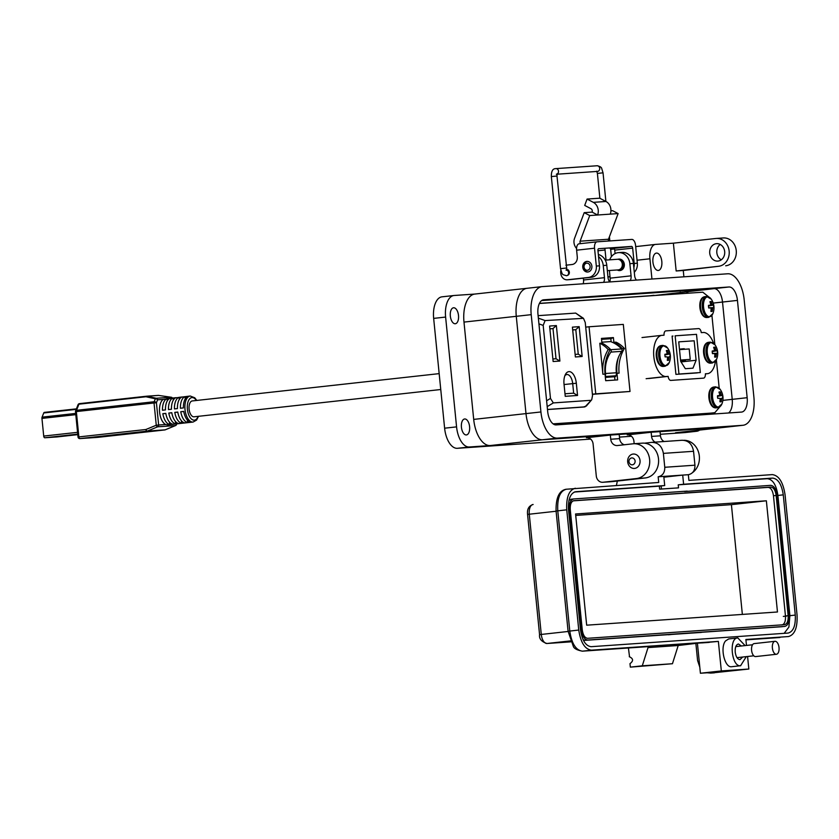 <?xml version="1.0" encoding="UTF-8"?>
<svg xmlns="http://www.w3.org/2000/svg" width="839" height="839" viewBox="0 0 839 839"><rect width="100%" height="100%" fill="white"/><g stroke="black" fill="none" stroke-linecap="round" stroke-linejoin="round"><path stroke-width="1.26" d="M553.09 423.852L710.581 413.145M554.222 424.534L696.915 414.655M708.777 296.912L702.799 292.192L539.372 303.487M714.828 412.673L719.904 406.789M719.201 388.258L716.359 359.816M714.838 344.598L711.923 315.359M696.611 414.686L710.423 413.166L696.769 414.676M187.579 422.51A13.099 6.67 -96.3 0 1 180.763 411.718L183.751 411.393A13.099 6.67 83.7 0 0 190.568 422.174L187.579 422.51L187.338 420.045M181.612 423.171A13.099 6.67 -96.3 0 1 174.785 412.379L177.774 412.054A13.099 6.67 83.7 0 0 184.59 422.835L181.612 423.171L181.36 420.706M175.634 423.831A13.099 6.67 -96.3 0 1 168.807 413.04L171.796 412.715A13.099 6.67 83.7 0 0 178.623 423.496L175.634 423.831L175.382 421.367M169.656 424.492A13.099 6.67 -96.3 0 1 162.829 413.7L165.818 413.375A13.099 6.67 83.7 0 0 172.645 424.156L169.656 424.492L169.405 422.027M175.77 425.383A1.751 0.86 -112.5 0 1 175.561 425.551A1.751 0.86 -112.5 0 1 175.424 425.583L157.68 426.81A1.751 1.5 -94 0 0 158.644 424.995L156.264 425.226L145.923 429.495A1.751 0.86 67.5 0 0 147.349 431.078L157.68 426.81A1.751 0.86 -112.5 0 1 156.264 425.226L154.04 402.982L156.421 402.751L157.585 399.815L163.206 399.427A13.099 6.67 83.7 0 0 159.609 412.306A13.099 6.67 83.7 0 0 165.713 424.513L158.644 424.995L156.421 402.751A1.751 1.08 -158.4 0 0 154.177 401.734L76.485 410.323A1.751 0.891 83.7 0 0 76.349 411.571L154.04 402.982A1.751 0.891 -96.3 0 1 154.177 401.734L155.341 398.798A1.751 1.196 -77.8 0 1 156.285 398.252A1.751 1.5 86 0 1 157.585 399.815A1.751 1.08 -158.4 0 0 155.341 398.798L145.976 396.763A1.751 0.891 -96.3 0 1 146.531 396.218A1.751 0.891 -96.3 0 1 146.552 396.218A1.751 1.5 -94 0 1 146.605 396.207A1.751 1.751 0 0 0 146.531 396.218L79.506 403.632A1.751 0.891 83.7 0 0 79.485 403.632A1.751 0.891 83.7 0 0 78.929 404.178L145.976 396.763A1.751 1.196 102.2 0 1 146.919 396.228L158.602 395.421L171.135 397.225L156.285 398.252L146.919 396.228A1.751 1.5 -94 0 0 146.605 396.207L158.288 395.4A1.751 1.5 -94 0 0 158.235 395.41L146.657 396.207M196.777 400.434L194.763 397.78L190.222 396.018A13.099 6.67 -96.3 0 0 185.01 409.495A13.099 6.67 -96.3 0 0 193.106 422.048L167.643 424.87L165.713 424.513M101.592 436.374L143.07 432.127L101.592 436.374M164.79 429.935A1.751 0.891 -96.3 0 1 164.759 429.946A1.751 1.751 0 0 0 165.231 429.82A1.751 0.86 67.5 0 1 165.094 429.851L147.349 431.078A1.751 1.5 -94 0 1 146.993 431.173A1.751 0.891 -96.3 0 1 145.923 429.495L78.876 436.909A1.751 0.891 83.7 0 0 79.936 438.587L146.993 431.173L164.738 429.946A1.751 1.5 -94 0 0 165.094 429.851L175.424 425.583A1.751 1.5 -94 0 0 176.4 423.894M163.206 399.427L190.222 396.018M172.194 398.011A1.751 1.5 -94 0 0 171.135 397.225L158.602 395.421A1.751 1.5 -94 0 0 158.288 395.4A1.751 1.751 0 0 1 158.665 395.41L158.718 395.431M162.483 410.229A13.099 6.67 -96.3 0 1 167.076 398.661L170.065 398.326A13.099 6.67 83.7 0 0 165.472 409.904L162.483 410.229M168.461 409.568A13.099 6.67 -96.3 0 1 173.054 398.001L176.043 397.665A13.099 6.67 83.7 0 0 171.45 409.243L168.461 409.568M174.439 408.908A13.099 6.67 -96.3 0 1 179.032 397.34L182.021 397.004A13.099 6.67 83.7 0 0 177.428 408.583L174.439 408.908M180.416 408.247A13.099 6.67 -96.3 0 1 185.01 396.679L187.999 396.344A13.099 6.67 83.7 0 0 183.405 407.922L180.416 408.247M171.261 397.256L171.198 397.225A1.751 1.751 0 0 1 172.404 397.99A1.751 1.038 -32.3 0 0 171.985 397.717M167.297 400.874L167.076 398.661M165.839 413.501L162.829 413.7M173.274 400.213L173.054 398.001M171.817 412.84L168.807 413.04M179.252 399.553L179.032 397.34M177.795 412.18L174.785 412.379M185.23 398.892L185.01 396.679M183.772 411.519L180.763 411.718M713.549 343.224A20.755 10.571 83.7 0 0 703.858 332.454L701.268 332.643A4.436 2.255 83.7 0 0 698.593 328.605L665.862 330.87A4.436 2.255 83.7 0 0 665.82 330.881A4.436 2.255 83.7 0 0 664.037 335.212L661.436 335.39A20.755 10.571 83.7 0 0 653.822 356.638A20.755 10.571 83.7 0 0 665.547 376.554L668.138 376.375A4.436 2.255 83.7 0 0 670.812 380.403L703.543 378.137A4.436 2.255 -96.3 0 0 703.585 378.137A4.436 2.255 -96.3 0 0 705.368 373.806L707.969 373.617A20.755 10.571 83.7 0 0 715.457 361.252M661.436 335.39L642.013 337.54M697.303 372.894L675.919 374.372L672.102 336.114L672.951 336.061M668.138 376.375L648.715 378.525M707.969 373.617L705.379 373.911M646.124 378.704L665.547 376.554M192.362 400.927A7.981 4.069 83.7 0 0 192.278 400.937A7.981 4.069 83.7 0 0 189.111 409.233A7.981 4.069 83.7 0 0 193.956 416.815A7.981 4.069 83.7 0 0 194.04 416.805A7.981 4.069 83.7 0 0 194.124 416.794M696.506 334.342L675.143 335.82L678.95 374.037L700.324 372.558L696.506 334.342M685.337 368.699L692.972 368.174L696.108 360.256L694.168 340.802L678.73 341.861L680.67 361.326L685.337 368.699M681.048 361.924L696.108 360.256M683.68 360.665L683.607 359.973L685.379 359.847L685.453 360.539L680.639 361.001M680.544 360.057L690.235 359.386L689.197 348.961L679.506 349.632M681.016 360.843L680.555 360.183M679.443 349.066L679.894 349.601M679.842 349.139L682.495 348.846L682.558 349.423M684.33 349.297L684.267 348.73L682.495 348.846M44.32 412.4L76.412 408.855L44.331 412.4A1.772 0.902 83.7 0 0 44.32 412.4A1.772 0.902 83.7 0 0 43.754 412.966L42.086 417.14A1.772 0.902 83.7 0 0 41.95 418.409L43.712 436.07A1.772 0.902 83.7 0 0 44.792 437.769L57.188 436.92A1.772 0.902 83.7 0 0 57.209 436.909A1.772 0.902 83.7 0 0 57.22 436.909L77.796 434.633L57.209 436.909M714.314 347.168A5.013 2.548 83.7 0 0 713.874 347.283A5.013 2.548 83.7 0 0 713.664 347.398A15.196 12.354 85.7 0 1 714.335 349.548A15.165 11.232 120.3 0 1 714.314 350.429A15.165 4.048 158.1 0 1 713.832 350.828A15.196 0.944 170 0 0 712.227 351.006A5.013 2.548 83.7 0 0 712.269 352.338A5.013 2.548 83.7 0 0 712.489 353.639L714.104 353.565A15.165 4.552 10.7 0 1 714.66 353.89A15.165 11.442 50.2 0 1 714.859 354.75A15.196 12.354 85.7 0 1 714.618 357.015A5.013 2.548 83.7 0 0 714.954 357.12A5.013 2.548 83.7 0 0 715.31 357.141A5.013 2.548 83.7 0 0 715.971 356.921A15.196 13.697 -93.5 0 0 716.254 354.656A15.165 12.575 -50.5 0 0 716.433 353.764A15.165 5.391 -13 0 0 716.758 353.376L717.397 353.303A5.013 2.548 83.7 0 0 717.135 350.671A15.196 0.944 170 0 0 716.485 350.65A15.165 5.894 -178.3 0 0 716.087 350.303A15.165 12.784 -138.6 0 0 715.73 349.454A15.196 13.697 -93.5 0 0 715.006 347.304A5.013 2.548 83.7 0 0 714.314 347.168M711.367 342.522A9.963 5.065 83.7 0 0 707.298 352.779A9.963 5.065 83.7 0 0 713.349 362.333A9.963 5.065 83.7 0 0 716.59 359.291L716.59 359.291A15.196 15.196 0 0 0 714.996 344.808L714.996 344.808A9.963 5.065 83.7 0 0 711.367 342.522M714.671 356.701L715.971 356.921M712.468 353.576L714.104 353.565M712.217 351.174L713.832 350.828M713.811 347.786L715.006 347.304M714.335 349.632L715.73 349.454M713.999 350.692L716.087 350.303M712.217 351.551L716.485 350.65M712.227 351.635L717.135 350.671M712.426 353.387L717.397 353.303M712.437 353.418L716.758 353.376M714.566 353.827L716.433 353.764M714.859 354.782L716.254 354.656M666.984 350.44A5.013 2.548 83.7 0 0 666.533 350.555A5.013 2.548 83.7 0 0 666.323 350.671A15.196 12.354 85.7 0 1 667.005 352.82A15.165 11.232 120.3 0 1 666.974 353.701A15.165 4.048 158.1 0 1 666.491 354.1A15.196 0.944 170 0 0 664.897 354.278A5.013 2.548 83.7 0 0 664.928 355.61A5.013 2.548 83.7 0 0 665.159 356.911L666.764 356.837A15.165 4.552 10.7 0 1 667.32 357.162A15.165 11.442 50.2 0 1 667.519 358.022A15.196 12.354 85.7 0 1 667.288 360.288A5.013 2.548 83.7 0 0 667.624 360.392A5.013 2.548 83.7 0 0 667.98 360.413A5.013 2.548 83.7 0 0 668.631 360.193A15.196 13.697 -93.5 0 0 668.914 357.928A15.165 12.575 -50.5 0 0 669.092 357.036A15.165 5.391 -13 0 0 669.428 356.648L670.067 356.575A5.013 2.548 83.7 0 0 669.805 353.943A15.196 0.944 170 0 0 669.155 353.922A15.165 5.894 -178.3 0 0 668.746 353.576A15.165 12.784 -138.6 0 0 668.4 352.726A15.196 13.697 -93.5 0 0 667.676 350.576A5.013 2.548 83.7 0 0 666.984 350.44M664.037 345.794A9.963 5.065 83.7 0 0 659.968 356.051A9.963 5.065 83.7 0 0 666.019 365.605A9.963 5.065 83.7 0 0 669.26 362.563L669.26 362.563A15.196 15.196 0 0 0 667.655 348.08L667.655 348.08A9.963 5.065 83.7 0 0 664.037 345.794M667.341 359.973L668.631 360.193M665.138 356.848L666.764 356.837M664.887 354.446L666.491 354.1M666.47 351.059L667.676 350.576M667.005 352.904L668.4 352.726M666.669 353.964L668.746 353.576M664.887 354.824L669.155 353.922M664.887 354.907L669.805 353.943M669.428 356.648L670.067 356.575M667.225 357.099L669.092 357.036M667.519 358.054L668.914 357.928M611.232 350.796A1.751 1.5 -94 0 0 610.761 349.706L621.584 348.951A1.751 1.5 86 0 1 621.73 351.342L610.907 352.097A1.751 1.5 -94 0 0 611.232 350.796M599.801 343.277A28.778 24.771 86 0 1 608.181 349.601A36.371 31.305 -94 0 0 602.895 374.236L599.801 343.277L601.93 343.13A28.778 24.771 86 0 1 610.32 349.454A36.371 31.305 -94 0 0 605.024 374.089L605.685 380.707L617.63 379.889L616.969 373.271A36.371 31.305 86 0 1 618.395 357.508M616.969 373.271L619.098 373.124A36.371 31.305 86 0 1 624.394 348.479A28.778 24.771 -94 0 0 616.004 342.155L613.875 342.302L613.403 337.582L601.458 338.411L601.93 343.13M589.062 326.77L623.314 324.399L630.016 391.467L595.763 393.837L589.062 326.77L585.706 327.137M605.349 377.424L615.333 376.68A1.846 1.584 86 0 0 616.015 375.767A6.345 5.464 86 0 0 616.35 372.757L605.527 373.502A6.345 5.464 86 0 1 605.244 376.344M605.517 373.386A28.694 24.698 86 0 1 610.907 352.097M606.723 346.067A31.431 27.047 86 0 1 610.761 349.706M621.584 348.951A31.431 27.047 -94 0 0 610.561 341.588L601.836 342.197M616.34 372.642A28.694 24.698 86 0 1 621.73 351.342M592.418 394.33L630.016 391.467M615.333 376.68L605.349 377.372M601.553 339.344L610.834 338.704L611.138 341.798M614.63 376.753L614.956 380.067M613.403 337.582L610.834 338.704M621.846 349.328A36.371 31.305 86 0 1 622.265 348.625A28.778 24.771 -94 0 0 613.875 342.302M595.763 393.837L592.407 394.204M608.181 349.601L610.32 349.454M624.394 348.479L622.265 348.625M577.547 395.473L576.33 383.245A12.113 6.167 83.7 0 0 571.82 372.673A12.113 6.167 83.7 0 0 565.476 374.362A12.113 6.167 83.7 0 0 564.018 384.094L565.245 396.323L577.547 395.473L573.656 393.166L564.993 393.764M553.142 361.515L559.907 361.053L556.362 325.574L549.608 326.035L553.142 361.515M590.625 400.339L553.321 402.919L550.478 398.431L543.179 325.396L545.098 320.571L583.483 318.338L585.244 322.48L592.533 395.526L591.715 399.752L585.045 406.842L547.468 409.474M572.408 327.126L575.386 356.963L582.151 356.491L579.172 326.654L572.408 327.126M564.878 375.704A9.449 4.814 -96.3 0 1 566.86 374.53A9.449 4.814 -96.3 0 1 572.701 383.591L573.656 393.166M556.362 325.574L552.995 328.563L556.016 358.746L559.907 361.053M556.016 358.746L552.891 358.966M549.881 328.783L552.995 328.563L549.891 328.909M591.715 399.752L586.314 406.055L583.168 407.072A5.328 2.706 83.7 0 0 583.231 407.072A5.328 2.706 83.7 0 0 583.283 407.062M583.483 318.338L575.69 313.094L582.402 317.991M538.103 315.653L575.69 313.094M582.151 356.491L578.249 354.184L575.135 354.404M572.68 329.863L575.806 329.654L579.172 326.654M572.691 330L575.806 329.654L578.249 354.184M547.479 409.537L583.168 407.072M576.571 248.407A8.726 7.509 86 0 1 574.568 238.286L584.206 212.655L589.733 215.55L580.095 241.192A1.741 1.5 -94 0 0 581.06 243.583M608.695 241.013A1.741 1.5 86 0 1 608.495 239.23L618.133 213.588L612.606 210.683L610.907 210.809M582.769 267.201A5.328 4.583 86 0 1 586.954 261.39A5.328 4.583 86 0 1 591.873 266.194A5.328 4.583 86 0 1 587.688 272.014A5.328 4.583 86 0 1 582.769 267.201M566.503 269.55A2.968 2.559 86 0 1 567.395 275.402M584.206 212.655L592.103 212.11A2.569 2.213 86 0 0 590.95 208.701L584.699 205.419L587.08 199.063L599.707 198.193L605.957 201.475L593.33 202.356L587.08 199.063M610.205 248.669A8.726 7.509 -94 0 0 610.477 248.659A8.726 7.509 -94 0 0 610.74 248.638L613.655 248.407A1.772 0.902 -96.3 0 1 614.735 250.106L615.081 253.588M605.957 201.475A9.554 8.222 -94 0 1 610.247 214.134L618.133 213.588M589.733 215.55L597.62 215.004L592.103 212.11M613.655 248.407L631.578 246.425L598.668 248.701A1.772 0.902 83.7 0 0 598.647 248.701A1.772 0.902 83.7 0 0 597.945 250.525L599.476 265.837A10.477 9.019 -94 0 1 591.547 277.248L570.646 279.565A6.985 6.009 -94 0 1 570.426 279.586L567.269 279.796A6.985 6.009 -94 0 0 567.489 279.786L588.401 277.468A10.477 9.019 -94 0 0 596.319 266.057L599.476 265.837M610.247 214.134L597.62 215.004A9.554 8.222 -94 0 0 593.33 202.356M596.949 241.831L579.151 243.792A6.209 3.157 83.7 0 0 579.088 243.803A6.209 3.157 83.7 0 0 576.613 250.19L577.284 256.923A6.985 6.009 -94 0 1 571.999 264.526L566.031 265.187A6.985 6.009 -94 0 0 565.885 265.208M634.294 272.256A10.477 9.019 -94 0 0 637.346 263.215L635.563 245.376A6.209 3.157 83.7 0 0 631.788 239.419L597.074 241.81A6.209 3.157 83.7 0 0 597.011 241.821A6.209 3.157 83.7 0 0 594.536 248.208L596.319 266.057M631.578 246.425A1.772 0.902 -96.3 0 1 632.658 248.124L634.19 263.436A10.477 9.019 86 0 1 633.844 267.735M608.086 276.975A6.985 6.009 -94 0 0 608.296 276.964A6.985 6.009 -94 0 0 608.506 276.943L610.026 276.776M560.851 270.462A6.985 6.009 -94 0 0 560.746 272.801L560.819 273.493A6.985 6.009 -94 0 0 567.269 279.796M607.95 276.88L610.005 276.65M617.955 269.917A5.328 4.583 -94 0 0 618.123 269.906A5.328 4.583 -94 0 0 618.28 269.896A5.328 4.583 -94 0 0 622.318 264.191A5.328 4.583 -94 0 0 617.389 259.282A5.328 4.583 -94 0 0 617.221 259.293M618.574 269.854A5.328 4.583 -94 0 0 619.025 269.843A5.328 4.583 -94 0 0 619.182 269.833A5.328 4.583 -94 0 0 623.22 264.128A5.328 4.583 -94 0 0 618.291 259.22A5.328 4.583 -94 0 0 618.123 259.241A5.328 4.583 -94 0 0 617.84 259.282M590.121 266.382A3.555 3.052 86 0 1 584.049 267.054A3.555 3.052 86 0 1 590.121 266.382M588.024 271.972A5.328 4.583 86 0 1 583.43 267.159A5.328 4.583 86 0 1 587.29 261.38M633.151 454.056A7.215 6.209 86 0 1 633.372 454.046A7.215 6.209 86 0 1 640.042 460.559A7.215 6.209 86 0 1 634.588 468.424A7.215 6.209 86 0 1 634.368 468.435A7.215 6.209 86 0 1 627.698 461.922A7.215 6.209 86 0 1 633.151 454.056M635.123 461.031A3.608 3.104 86 0 1 628.956 461.712A3.608 3.104 86 0 1 635.123 461.031M737.45 300.404L747.161 397.696A13.969 7.111 -96.3 0 1 741.603 412.075A13.969 7.111 -96.3 0 1 741.445 412.085L556.163 424.901A13.969 7.111 -96.3 0 1 547.678 411.488L537.967 314.195A13.969 7.111 -96.3 0 1 543.525 299.817A13.969 7.111 -96.3 0 1 543.672 299.806L728.965 286.99A13.969 7.111 -96.3 0 1 737.45 300.404L722.515 302.05L732.227 399.354A13.969 7.111 -96.3 0 1 728.535 412.987A13.969 7.111 -96.3 0 0 732.227 399.354L722.861 400.392M531.213 314.656L540.924 411.959A27.247 13.864 83.7 0 0 557.474 438.105L742.767 425.3A27.247 13.864 83.7 0 0 743.06 425.268A27.247 13.864 83.7 0 0 753.904 397.235L744.193 299.932A27.247 13.864 83.7 0 0 727.644 273.787L542.351 286.602A27.247 13.864 83.7 0 0 542.067 286.623A27.247 13.864 83.7 0 0 531.213 314.656L516.279 316.313L525.99 413.606A27.247 13.864 83.7 0 0 542.539 439.751L727.833 426.946A27.247 13.864 83.7 0 0 728.116 426.925A27.247 13.864 83.7 0 0 728.409 426.883M728.965 286.99L714.02 288.647L541.648 300.561L714.02 288.647A13.969 7.111 -96.3 0 1 722.515 302.05L732.227 399.354L747.161 397.696M542.067 286.623L527.123 288.28A27.247 13.864 83.7 0 1 527.416 288.249A27.247 13.864 83.7 0 0 527.123 288.28A27.247 13.864 83.7 0 0 516.279 316.313L525.99 413.606L473.699 419.395L463.988 322.092A27.247 13.864 -96.3 0 1 474.832 294.059L527.123 288.28A27.247 13.864 83.7 0 0 516.279 316.313L463.988 322.092M461.429 427.24A8.033 4.09 -96.3 0 1 464.638 418.976A8.033 4.09 -96.3 0 1 469.599 426.673A8.033 4.09 -96.3 0 1 466.4 434.938A8.033 4.09 -96.3 0 1 461.429 427.24M450.333 316.041A8.033 4.09 -96.3 0 1 453.532 307.777A8.033 4.09 -96.3 0 1 458.503 315.474A8.033 4.09 -96.3 0 1 455.304 323.739A8.033 4.09 -96.3 0 1 450.333 316.041M652.931 262.083A8.736 4.447 -96.3 0 1 656.413 253.095A8.736 4.447 -96.3 0 1 661.814 261.464A8.736 4.447 -96.3 0 1 658.332 270.452A8.736 4.447 -96.3 0 1 652.931 262.083M620.797 269.728A5.768 4.961 -94 0 0 621.552 270.074M618.133 259.23A5.768 4.961 86 0 1 618.836 259.094A5.768 4.961 86 0 1 619.004 259.083A5.768 4.961 86 0 1 624.342 264.39A5.768 4.961 86 0 1 619.979 270.567A5.768 4.961 86 0 1 619.801 270.578A5.768 4.961 86 0 1 617.252 269.969M709.731 253.2A8.736 7.509 86 0 1 716.6 243.667A8.736 7.509 86 0 1 724.676 251.553A8.736 7.509 86 0 1 717.806 261.086A8.736 7.509 86 0 1 709.731 253.2M720.219 244.464A8.736 7.509 -94 0 0 716.831 252.717A8.736 7.509 -94 0 0 721.288 259.807M586.86 437.685L610.331 435.074L542.539 439.751L490.249 445.54L469.305 446.988A20.954 10.666 -96.3 0 1 456.573 426.873L444.618 428.194A20.954 10.666 83.7 0 0 457.349 448.309L590.656 439.091M619.476 437.098L631.473 436.27M660.293 434.277L684.53 432.609A20.954 10.666 83.7 0 0 684.75 432.588A20.954 10.666 83.7 0 0 684.97 432.557M684.53 432.609L696.475 431.277L675.531 432.735A27.247 13.864 83.7 0 0 675.825 432.704A27.247 13.864 83.7 0 0 676.108 432.662M742.767 425.3L660.031 431.634L660.45 435.808A6.985 6.009 86 0 0 664.079 441.513M627.677 434.864L651.158 432.242L619.213 434.455L619.622 438.629A6.985 6.009 86 0 0 624.352 444.764M474.979 294.049L454.182 295.485A20.954 10.666 83.7 0 0 453.962 295.506A20.954 10.666 83.7 0 0 445.614 317.069L456.573 426.873M490.249 445.54A27.247 13.864 -96.3 0 1 473.699 419.395M557.474 438.105L542.539 439.751A27.247 13.864 -96.3 0 1 525.99 413.606L540.924 411.959M610.331 435.074L610.75 439.237L619.622 438.629M651.158 432.242L651.567 436.416L660.45 435.808M675.531 432.735L727.833 426.946A27.247 13.864 83.7 0 0 728.116 426.925L743.06 425.268M683.89 276.818L683.261 270.483L676.161 270.976L673.381 243.174L655.637 244.401A13.969 7.111 83.7 0 0 655.49 244.411A13.969 7.111 83.7 0 0 649.921 258.79L651.945 279.02M636.497 280.09A5.244 2.664 -96.3 0 1 634.63 275.591L633.414 263.425L629.858 263.677L631.075 275.832A5.244 2.664 -96.3 0 1 630.131 280.53M609.869 281.935A5.244 2.664 -96.3 0 1 608.002 277.436L606.786 265.271L603.241 265.512L604.458 277.678A5.244 2.664 -96.3 0 1 603.503 282.376M586.43 437.717A6.985 6.009 86 0 1 586.639 437.696A6.985 6.009 86 0 1 593.1 443.999L596.288 475.975A6.985 6.009 -94 0 0 602.748 482.278A6.985 6.009 -94 0 0 602.958 482.257L636.423 478.555A17.462 15.029 -94 0 0 649.659 459.835A17.462 15.029 -94 0 0 633.487 443.758A17.462 15.029 -94 0 0 632.963 443.81L617.42 445.53A6.985 6.009 86 0 1 617.21 445.551A6.985 6.009 86 0 1 610.75 439.237M611.411 481.68A6.985 6.009 -94 0 0 611.621 481.67A6.985 6.009 -94 0 0 611.83 481.649L645.306 477.947A17.462 15.029 -94 0 0 658.542 459.227A17.462 15.029 -94 0 0 642.359 443.149L633.487 443.758M627.247 434.896A6.985 6.009 86 0 1 627.467 434.875A6.985 6.009 86 0 1 633.917 441.178L634.179 443.716M655.207 442.132A6.985 6.009 86 0 1 651.567 436.416M692.469 472.661A17.462 15.029 -94 0 0 698.761 452.955A17.462 15.029 -94 0 0 683.921 440.297M696.475 431.277A20.954 10.666 83.7 0 0 696.706 431.267A20.954 10.666 83.7 0 0 699.621 430.071M442.226 296.807A20.954 10.666 83.7 0 0 442.006 296.828A20.954 10.666 83.7 0 0 433.658 318.39L444.618 428.194M583.357 278.16L583.535 279.995A5.244 2.664 -96.3 0 1 583.105 283.781M603.241 265.512A12.228 10.519 -94 0 0 598.553 256.598M598.343 254.49A12.228 10.519 86 0 1 606.786 265.271M609.397 270.515L610.163 278.149A5.244 2.664 -96.3 0 1 609.764 281.841M629.858 263.677A12.228 10.519 -94 0 0 618.563 252.633A12.228 10.519 -94 0 0 609.712 259.817M618.563 252.633L622.108 252.392A12.228 10.519 86 0 1 633.414 263.425M673.381 243.174L715.814 238.475A13.969 12.019 -94 0 1 716.244 238.444A13.969 12.019 -94 0 1 729.175 251.301A13.969 12.019 -94 0 1 718.593 266.278L676.161 270.976M683.261 270.483L718.593 266.278M722.914 237.993A13.969 12.019 86 0 1 723.344 237.951A13.969 12.019 86 0 1 736.275 250.809A13.969 12.019 86 0 1 725.693 265.785M654.001 295.569L714.02 288.647A13.969 7.111 -96.3 0 1 722.515 302.05L713.223 303.078M539.435 303.382L649.785 295.748A13.969 7.111 -96.3 0 1 650.665 295.8M701.341 414.162A13.969 7.111 -96.3 0 1 700.848 414.896M685.044 291.857A13.969 7.111 -96.3 0 1 688.462 293.189M680.251 292.182L680.398 293.744M731.933 666.68L731.629 666.722C724.644 667.991 719.81 647.351 725.588 640.891L728.703 638.93L737.817 637.923L745.074 645.59M746.301 656.633L740.596 665.726C731.524 667.215 728.577 637.703 737.817 637.923M741.403 645.988L738.425 644.006C736.044 644.635 734.974 647.341 735.216 652.102C735.918 656.832 737.512 659.349 739.988 659.643L742.63 657.042M699.799 667.141L697.587 660.492L695.888 643.565M629.512 656.685L628.421 647.981M707.078 672.784L710.927 673.077L724.372 671.588L700.408 673.245L721.33 670.927L748.839 669.029L747.58 656.486M710.497 673.109L748.839 669.029M746.479 645.432L745.881 639.486L788.482 636.549C794.774 634.777 797.627 627.582 797.05 614.956L785.052 494.727C783.123 482.194 778.875 475.493 772.32 474.612L688.903 480.38L688.337 474.706L682.705 475.094L683.617 484.25L772.667 478.094C778.141 478.828 781.675 484.407 783.269 494.853L795.278 615.081C795.76 625.611 793.379 631.61 788.136 633.067L591.128 646.691C585.664 645.957 582.13 640.367 580.525 629.932L568.517 509.703C568.034 499.163 570.415 493.175 575.659 491.706L664.708 485.55L663.796 476.405L658.164 476.793L658.73 482.467L566.346 489.231C560.012 490.909 557.148 498.104 557.778 510.815L569.786 631.043C571.684 643.66 575.921 650.372 582.518 651.158L672.805 644.625L648.023 647.603L678.195 645.516L702.977 642.548L672.805 644.625M648.023 647.603L642.286 665.809L630.341 667.131L629.984 663.649C633.613 660.912 633.382 658.594 629.292 656.706L629.397 656.696M630.341 667.131L672.459 663.722L678.195 645.516M700.408 673.245L697.429 643.398M575.313 488.235C569.02 489.997 566.168 497.191 566.745 509.818L578.753 630.047C580.682 642.58 584.919 649.292 591.474 650.162L718.373 641.395L721.33 670.927M616.424 485.393L617.336 481.041M702.799 642.8L672.626 644.887M642.286 665.809L672.459 663.722M701.803 642.905L718.373 641.395M688.337 474.706C692.825 473.689 695.028 470.522 694.944 465.194L693.549 451.298C692.196 443.978 688.305 440.307 681.876 440.286M694.944 465.194L664.771 467.281C664.855 472.609 662.653 475.776 658.164 476.793M683.617 484.25L678.237 484.837L678.541 487.858L659.632 489.158L659.339 486.148L664.708 485.55M574.275 492.032L659.339 486.148M678.237 484.837L767.286 478.691C772.782 479.342 776.316 484.932 777.9 495.45L789.898 615.679L788.901 627.09L784.14 633.351M663.796 476.405L682.705 475.094L663.88 477.181M661.132 485.949L661.436 489.043M664.771 467.281L663.376 453.385C661.992 446.107 658.101 442.436 651.704 442.373L644.488 443.181M682.254 440.255L651.704 442.373M568.989 500.212L573.446 498.985M684.582 491.528L770.674 485.341C773.967 485.729 776.085 489.085 777.04 495.398L789.038 615.627C789.352 621.982 787.926 625.579 784.748 626.418L587.751 640.042C584.447 639.643 582.329 636.287 581.385 629.984L569.387 509.745C569.062 503.4 570.499 499.803 573.666 498.953L687.256 491.109M782.294 626.691L701.352 632.291M701.362 632.417L585.056 640.335L583.136 639.811M570.866 499.268L573.666 498.953M668.473 634.567L671.169 634.274M668.494 634.798L671.19 634.504M582.266 629.921L570.268 509.693C570.027 504.417 571.212 501.428 573.845 500.694L770.842 487.071C773.579 487.438 775.351 490.228 776.148 495.461L788.146 615.69C788.398 620.954 787.202 623.954 784.58 624.677L587.573 638.301C584.835 637.944 583.074 635.154 582.266 629.921M573.142 500.852L768.157 487.375C770.905 487.7 772.667 490.5 773.464 495.755L785.461 615.983C785.724 621.279 784.528 624.279 781.885 624.982M777.47 611.988L586.671 625.181L575.575 513.982L766.364 500.789L777.47 611.988M766.364 500.789L731.409 504.659L742.358 614.421M575.722 515.419L731.409 504.659M755.698 656.57A6.523 3.325 -96.3 0 1 755.624 656.58A6.523 3.325 -96.3 0 1 755.561 656.58A6.523 3.325 -96.3 0 1 751.597 650.382A6.523 3.325 -96.3 0 1 754.198 643.597A6.523 3.325 -96.3 0 1 754.261 643.597M776.358 654.284A6.523 3.325 -96.3 0 1 772.394 648.086A6.523 3.325 -96.3 0 1 774.984 641.3A6.523 3.325 -96.3 0 1 775.058 641.3A6.523 3.325 -96.3 0 1 779.011 647.488A6.523 3.325 -96.3 0 1 776.421 654.273A6.523 3.325 -96.3 0 1 776.358 654.284M719.6 391.886A5.013 2.548 83.7 0 0 719.149 392.002A5.013 2.548 83.7 0 0 718.939 392.107A15.196 12.354 85.7 0 1 719.621 394.267A15.165 11.232 120.3 0 1 719.589 395.138A15.165 4.048 158.1 0 1 719.107 395.547A15.196 0.944 170 0 0 717.513 395.725A5.013 2.548 83.7 0 0 717.544 397.046A5.013 2.548 83.7 0 0 717.775 398.357L719.38 398.273A15.165 4.552 10.7 0 1 719.935 398.598A15.165 11.442 50.2 0 1 720.135 399.469A15.196 12.354 85.7 0 1 719.904 401.724A5.013 2.548 83.7 0 0 720.24 401.829A5.013 2.548 83.7 0 0 720.596 401.86A5.013 2.548 83.7 0 0 721.246 401.629A15.196 13.697 -93.5 0 0 721.53 399.374A15.165 12.575 -50.5 0 0 721.708 398.483A15.165 5.391 -13 0 0 722.043 398.095L722.683 398.022A5.013 2.548 83.7 0 0 722.421 395.389A15.196 0.944 170 0 0 721.771 395.358A15.165 5.894 -178.3 0 0 721.362 395.012A15.165 12.784 -138.6 0 0 721.016 394.173A15.196 13.697 -93.5 0 0 720.292 392.012A5.013 2.548 83.7 0 0 719.6 391.886M716.653 387.23A9.963 5.065 83.7 0 0 712.584 397.497A9.963 5.065 83.7 0 0 718.635 407.051A9.963 5.065 83.7 0 0 721.876 404.01L721.876 404.01A15.196 15.196 0 0 0 720.271 389.516L720.271 389.516A9.963 5.065 83.7 0 0 716.653 387.23M719.956 401.42L721.246 401.629M717.754 398.284L719.38 398.273M717.502 395.893L719.107 395.547M719.086 392.495L720.292 392.012M719.621 394.351L721.016 394.173M719.285 395.4L721.362 395.012M717.502 396.27L721.771 395.358M717.502 396.344L722.421 395.389M722.043 398.095L722.683 398.022M719.841 398.546L721.708 398.483M720.135 399.5L721.53 399.374M710.581 301.537A5.013 2.548 83.7 0 0 710.13 301.652A5.013 2.548 83.7 0 0 709.93 301.757A15.196 12.354 85.7 0 1 710.602 303.917A15.165 11.232 120.3 0 1 710.581 304.788A15.165 4.048 158.1 0 1 710.088 305.197A15.196 0.944 170 0 0 708.494 305.375A5.013 2.548 83.7 0 0 708.536 306.696A5.013 2.548 83.7 0 0 708.756 308.007L710.36 307.923A15.165 4.552 10.7 0 1 710.916 308.259A15.165 11.442 50.2 0 1 711.115 309.119A15.196 12.354 85.7 0 1 710.885 311.384A5.013 2.548 83.7 0 0 711.22 311.489A5.013 2.548 83.7 0 0 711.577 311.51A5.013 2.548 83.7 0 0 712.227 311.29A15.196 13.697 -93.5 0 0 712.51 309.025A15.165 12.575 -50.5 0 0 712.689 308.133A15.165 5.391 -13 0 0 713.024 307.745L713.664 307.672A5.013 2.548 83.7 0 0 713.402 305.039A15.196 0.944 170 0 0 712.751 305.018A15.165 5.894 -178.3 0 0 712.342 304.672A15.165 12.784 -138.6 0 0 711.996 303.823A15.196 13.697 -93.5 0 0 711.273 301.673A5.013 2.548 83.7 0 0 710.581 301.537M707.634 296.891A9.963 5.065 83.7 0 0 703.564 307.147A9.963 5.065 83.7 0 0 709.616 316.702A9.963 5.065 83.7 0 0 712.856 313.66L712.856 313.66A15.196 15.196 0 0 0 711.252 299.177L711.252 299.177A9.963 5.065 83.7 0 0 707.634 296.891M710.937 311.07L712.227 311.29M708.735 307.944L710.36 307.923M708.483 305.543L710.088 305.197M710.067 302.145L711.273 301.673M710.602 304.001L711.996 303.823M710.266 305.05L712.342 304.672M708.483 305.92L712.751 305.018M708.483 305.994L713.402 305.039M708.693 307.756L713.664 307.672M708.703 307.787L713.024 307.745M710.822 308.196L712.689 308.133M711.115 309.151L712.51 309.025M198.119 416.354A11.347 5.779 -96.3 0 1 192.068 419.5A11.347 5.779 -96.3 0 1 187.391 409.264A11.347 5.779 -96.3 0 1 189.876 398.619A11.347 5.779 -96.3 0 1 196.368 400.476M78.876 436.909L76.349 411.571L75.5 411.676L78.027 437.025L78.876 436.909M78.268 437.014L78.027 437.025A1.751 1.751 0 0 0 79.883 438.587A1.751 1.5 -94 0 0 79.936 438.587L97.691 437.36A1.751 0.891 83.7 0 0 97.712 437.36A1.751 0.891 83.7 0 0 97.723 437.36M164.738 429.946L97.691 437.36L164.759 429.946A1.751 0.891 -96.3 0 1 164.738 429.946M146.531 396.218L79.485 403.632A1.751 1.751 0 0 0 78.048 404.723A1.751 1.08 -158.4 0 1 78.929 404.178L76.485 410.323A1.751 1.08 -158.4 0 0 75.615 410.869A1.751 1.751 0 0 0 75.5 411.676M97.586 437.371A1.751 1.5 -94 0 0 97.691 437.36A1.751 1.751 0 0 1 97.639 437.36L79.883 438.587M176.641 423.873A1.751 1.751 0 0 1 175.561 425.551L165.231 429.82A1.751 0.86 67.5 0 0 165.346 429.746M77.744 434.13L44.792 437.769M77.566 432.326L43.712 436.07M75.793 414.665L41.95 418.409M75.678 413.428L42.086 417.14M76.202 409.369L43.754 412.966M710.811 363.14L710.654 363.161C702.956 363.727 700.397 343.518 708.504 342.312L710.392 342.113A10.477 5.338 83.7 0 0 710.234 342.123A10.477 5.338 83.7 0 0 706.06 352.904A10.477 5.338 83.7 0 0 712.426 362.962A10.477 5.338 83.7 0 0 712.542 362.951L710.811 363.14A10.477 5.338 83.7 0 1 710.706 363.151A10.477 5.338 83.7 0 1 704.341 353.093A10.477 5.338 83.7 0 1 708.504 342.312A10.477 5.338 83.7 0 1 708.619 342.302M663.009 345.385A10.477 5.338 83.7 0 0 662.894 345.395A10.477 5.338 83.7 0 0 658.73 356.176A10.477 5.338 83.7 0 0 665.096 366.234A10.477 5.338 83.7 0 0 665.201 366.224L663.481 366.412A10.477 5.338 83.7 0 1 663.366 366.423A10.477 5.338 83.7 0 1 657 356.365A10.477 5.338 83.7 0 1 661.174 345.584A10.477 5.338 83.7 0 1 661.289 345.574M602.895 374.236L605.024 374.089M616.35 372.757L605.527 373.502M616.015 375.767L605.265 376.512M564.07 384.545L576.33 383.245M547.185 406.632L553.321 402.919M550.478 398.431L546.609 400.769M545.098 320.571L538.355 318.149M538.932 323.864L543.179 325.396M580.095 241.192L608.495 239.23M634.19 263.436L637.346 263.215M614.735 250.106L632.658 248.124M576.613 250.19L594.536 248.208M588.401 277.468L591.547 277.248M567.489 279.786L570.646 279.565M605.894 201.444L603.042 172.834L597.399 173.4L596.665 171.177M597.074 165.765A2.832 2.433 86 0 1 597.462 171.418M555.806 168.618A2.832 2.433 86 0 1 557.148 174.009M603.042 172.834L601.741 168.597C601.542 167.297 600.021 166.353 597.158 165.755L555.733 168.629C552.723 168.587 551.265 171.229 551.338 176.578L556.981 176.022L566.912 270.294L566.021 270.064M551.338 176.578L560.536 268.637L566.168 268.081M560.536 268.637C562.696 275.664 561.826 274.133 566.409 275.716A2.832 2.433 -94 0 0 566.807 270.158M469.305 446.988L457.349 448.309M445.614 317.069L433.658 318.39M604.458 277.678L583.535 279.995M631.075 275.832L610.163 278.149M649.921 258.79L637.042 260.216M655.343 244.432L635.679 246.603L655.49 244.411M614.389 248.963L610.677 249.372L614.389 248.952M605.045 249.991L597.966 250.777L605.045 249.991M636.423 478.555L645.306 477.947M602.958 482.257L611.83 481.649M649.785 295.748L653.969 295.286M714.471 672.826L710.927 673.077M527.574 514.433L529.273 514.213A9.428 4.803 -96.3 0 1 533.027 504.501A9.428 4.803 -96.3 0 1 533.132 504.491L533.027 504.501C528.79 505.917 526.976 509.231 527.574 514.433L539.571 634.662L541.281 634.441L529.273 514.213L556.1 511.245M570.405 640.902L547.007 643.492L570.803 641.845L546.902 643.503A3.492 3.01 -94 0 0 547.007 643.492A9.428 4.803 -96.3 0 1 541.281 634.441L568.108 631.473M745.923 639.863L779.515 637.535A3.492 3.01 -94 0 1 779.41 637.546L745.923 639.863M591.474 650.162L582.518 651.158A3.492 3.01 -94 0 1 582.402 651.169C576.833 650.099 573.771 648.4 573.226 646.061L568.087 631.264L578.753 630.047M779.305 637.556A3.492 3.01 -94 0 0 779.41 637.546L779.966 637.493M783.322 616.403L786.363 616.13M566.745 509.818L556.079 511.035C555.806 497.779 559.162 490.511 566.126 489.242M795.278 615.081L789.898 615.679M783.269 494.853L777.9 495.45M772.667 478.094L767.286 478.691M582.109 651.169A3.492 3.01 -94 0 0 582.402 651.169L665.82 645.401M663.376 453.385L693.549 451.298M568.538 509.839L569.387 509.745M580.536 630.079L581.385 629.984M585.056 640.335L587.751 640.042M788.146 615.69L785.461 615.983M776.148 495.461L773.464 495.755M770.842 487.071L768.157 487.375M715.625 386.821A10.477 5.338 83.7 0 0 715.52 386.831A10.477 5.338 83.7 0 0 711.346 397.623A10.477 5.338 83.7 0 0 717.712 407.67A10.477 5.338 83.7 0 0 717.817 407.66L716.097 407.859A10.477 5.338 83.7 0 1 715.982 407.869A10.477 5.338 83.7 0 1 709.616 397.812A10.477 5.338 83.7 0 1 713.79 387.031A10.477 5.338 83.7 0 1 713.905 387.02M706.606 296.482A10.477 5.338 83.7 0 0 706.501 296.492A10.477 5.338 83.7 0 0 702.327 307.273A10.477 5.338 83.7 0 0 708.693 317.331A10.477 5.338 83.7 0 0 708.798 317.32L707.078 317.509A10.477 5.338 83.7 0 1 706.962 317.52A10.477 5.338 83.7 0 1 700.596 307.462A10.477 5.338 83.7 0 1 704.77 296.681A10.477 5.338 83.7 0 1 704.886 296.67M714.985 412.662L710.423 413.166M193.106 422.048L196.578 420.087L198.539 416.301M78.048 404.723L75.615 410.869M439.175 373.628L192.278 400.937M440.758 389.516L194.04 416.805M712.542 362.951L716.59 359.291M710.392 342.113L714.996 344.808M667.655 348.08L663.051 345.385L661.174 345.584C653.067 346.79 655.626 367 663.324 366.433L663.481 366.412M665.201 366.224L669.26 362.563M584.752 406.905L583.231 407.072M579.088 243.803L597.011 241.821M617.389 259.282L605.234 260.121M619.874 259.115L618.291 259.22M618.123 269.906L607.331 270.651M622.244 269.623L619.025 269.843M606.052 260.069L604.95 249.047M599.885 198.287L597.399 173.4M566.713 270.022L568.318 269.906M611.411 256.692L610.603 248.648M609.838 240.929L609.418 236.755M597.546 171.408L557.086 174.208M556.351 174.26L557.232 173.83L556.981 176.022M675.825 432.704L728.116 426.925M684.75 432.588L696.706 431.267M442.006 296.828L453.962 295.506M611.621 481.67L602.748 482.278M723.344 237.951L716.244 238.444M546.902 643.503C541.428 641.657 538.995 638.71 539.571 634.662M731.776 666.701L740.743 665.715M556.079 511.035L568.087 631.264M709.312 642.391L701.75 642.915M735.782 646.617L752.562 644.761M754.198 643.597L774.984 641.3M736.999 657.661L753.789 655.804M755.624 656.58L776.421 654.273M720.271 389.516L715.667 386.821L713.79 387.031C705.683 388.226 708.242 408.436 715.94 407.869L716.097 407.859M717.817 407.66L721.876 404.01M711.252 299.177L706.658 296.471L704.77 296.681C696.664 297.876 699.223 318.096 706.92 317.52L707.078 317.509M708.798 317.32L712.856 313.66"/></g></svg>
